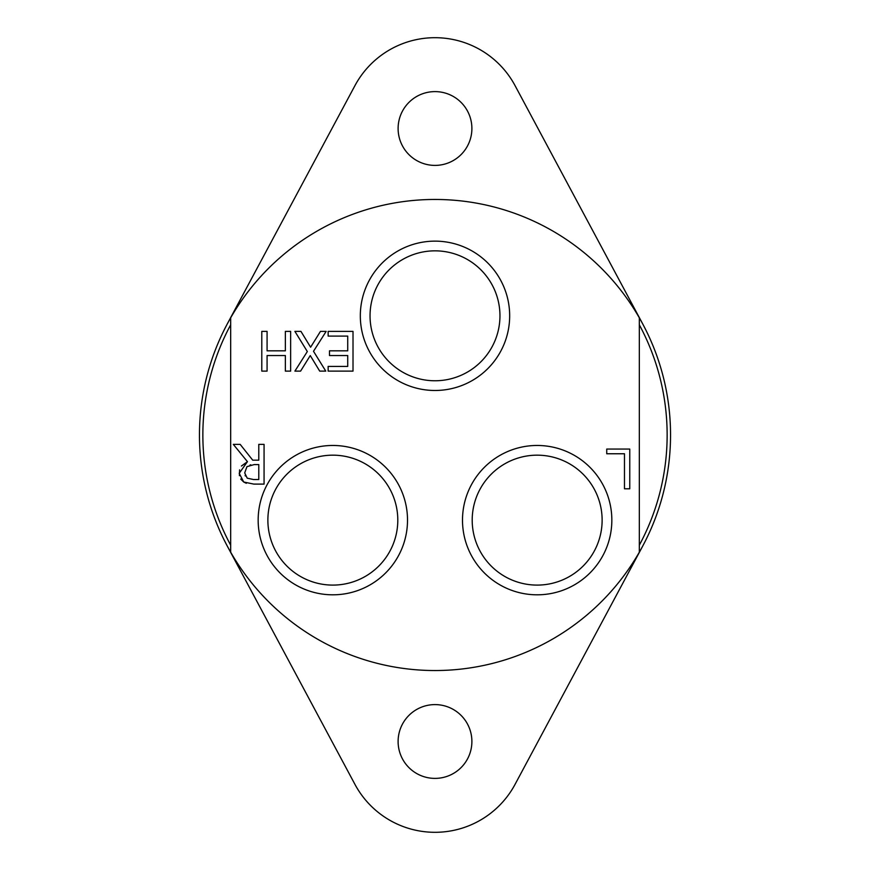 <?xml version="1.0" encoding="UTF-8"?>
<svg xmlns="http://www.w3.org/2000/svg" width="870" height="870" viewBox="0 0 870 870"><rect width="100%" height="100%" fill="white"/><g stroke="black" fill="none" stroke-linecap="round" stroke-linejoin="round"><path stroke-width="1.3" d="M398.112 128.499A36.888 36.888 0 0 1 435 91.611A36.888 36.888 0 0 1 471.888 128.499A36.888 36.888 0 0 1 435 165.398A36.888 36.888 0 0 1 398.112 128.499M398.112 741.501A36.888 36.888 0 0 1 435 704.602A36.888 36.888 0 0 1 471.888 741.501A36.888 36.888 0 0 1 435 778.389A36.888 36.888 0 0 1 398.112 741.501M642.636 546.229L515.051 784.381A90.817 90.817 0 0 1 354.949 784.381L227.364 546.229M227.364 323.771L354.949 85.619A90.817 90.817 0 0 1 515.051 85.619L642.636 323.771M602.127 520.14A64.956 64.956 0 0 1 537.171 585.097A64.956 64.956 0 0 1 472.203 520.14A64.956 64.956 0 0 1 537.171 455.173A64.956 64.956 0 0 1 602.127 520.14M462.492 520.14A74.679 74.679 0 0 0 574.504 584.814A74.679 74.679 0 0 0 574.504 455.467A74.679 74.679 0 0 0 462.492 520.14M639.33 552.178L639.33 317.822A235.552 235.552 0 0 0 230.67 317.822L230.67 552.178A235.552 235.552 0 0 0 639.33 552.178A235.552 235.552 0 0 0 639.33 317.822M258.162 520.14A74.679 74.679 0 0 0 370.174 584.814A74.679 74.679 0 0 0 370.174 455.467A74.679 74.679 0 0 0 258.162 520.14M264.067 444.374L264.067 484.101L253.822 484.101L243.709 482.013L239.206 473.313L247.45 461.665L233.312 444.374L240.174 444.374L252.724 460.176L258.781 460.176L258.781 444.374L264.067 444.374M325.772 371.12L319.714 371.12L310.253 355.569L300.596 371.12L294.897 371.12L307.327 351.545L294.897 331.383L300.944 331.383L310.612 347.228L320.464 331.383L326.163 331.383L313.504 351.284L325.772 371.12M329.48 355.536L329.48 350.838L347.728 350.838L347.728 336.092L328.153 336.092L328.153 331.383L353.013 331.383L353.013 371.12L328.153 371.12L328.153 366.422L347.728 366.422L347.728 355.536L329.48 355.536M290.645 371.12L285.36 371.12L285.36 355.536L267.079 355.536L267.079 371.12L261.794 371.12L261.794 331.383L267.079 331.383L267.079 350.838L285.36 350.838L285.36 331.383L290.645 331.383L290.645 371.12M624.475 488.788L624.475 453.759L606.738 453.759L606.738 449.061L629.76 449.061L629.76 488.788L624.475 488.788M360.321 315.81A74.679 74.679 0 0 0 472.334 380.484A74.679 74.679 0 0 0 472.334 251.136A74.679 74.679 0 0 0 360.321 315.81M397.797 520.14A64.956 64.956 0 0 1 332.829 585.097A64.956 64.956 0 0 1 267.873 520.14A64.956 64.956 0 0 1 332.829 455.173A64.956 64.956 0 0 1 397.797 520.14M499.956 315.81A64.956 64.956 0 0 1 435 380.766A64.956 64.956 0 0 1 370.044 315.81A64.956 64.956 0 0 1 435 250.843A64.956 64.956 0 0 1 499.956 315.81M239.402 475.651L239.609 469.854M241.425 466.026L247.45 461.665M246.33 483.296L243.709 482.013L240.718 479.055M245.101 475.401L245.318 475.977M250.843 464.841L250.038 464.993M254.149 464.591L246.96 466.657L244.709 472.899L247.221 478.174L253.529 479.533L258.781 479.533L258.781 464.591L254.149 464.591M639.33 545.175A232.138 232.138 0 0 0 639.33 324.825M230.67 324.825A232.138 232.138 0 0 0 230.67 545.175M230.67 317.822A235.552 235.552 0 0 0 230.67 552.178"/></g></svg>
